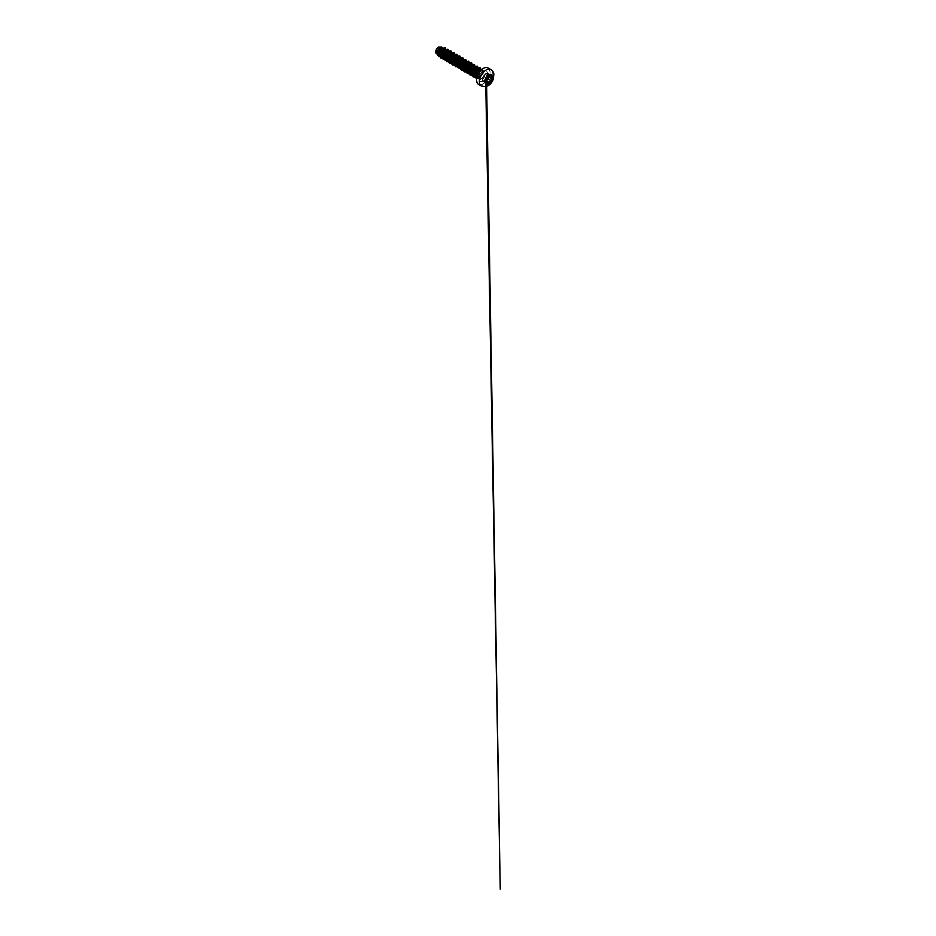 <?xml version="1.0" encoding="UTF-8"?>
<svg xmlns="http://www.w3.org/2000/svg" width="936" height="936" viewBox="0 0 936 936"><rect width="100%" height="100%" fill="white"/><g stroke="black" fill="none" stroke-linecap="round" stroke-linejoin="round"><path stroke-width="0.7" stroke-dasharray="4.68 3.51" d="M486.322 83.959L486.299 83.947A5.253 3.03 -60 0 1 486.299 83.947A5.253 3.03 -60 0 1 485.491 79.736A5.253 3.03 -60 0 1 488.92 75.114A5.253 3.03 -60 0 1 491.552 74.857A5.253 3.03 -60 0 1 491.564 74.857L491.552 74.857M486.31 80.554C486.404 81.549 485.246 82.216 484.93 81.338L482.824 81.49L483.233 76.495L485.784 73.499L487.843 73.768L485.725 73.511L484.93 74.365L482.648 78.039L482.648 80.239C482.356 81.128 482.882 81.877 483.292 81.139C483.842 80.344 484.392 80.402 484.93 81.292L483.62 80.882M491.189 75.43L490.944 75.559C489.996 76.073 489.469 76.027 489.388 75.418L486.299 78.261L485.761 82.005C485.386 82.941 485.959 83.76 486.451 82.976M485.784 73.499L488.124 73.663C488.978 73.57 489.118 73.932 488.557 74.763L488.475 74.681C489.189 74.038 488.662 73.277 487.843 73.78L490.944 75.559M488.475 76.881C487.679 76.296 487.679 75.57 488.475 74.681M488.007 83.117L484.93 81.338L485.725 81.584L486.193 80.554M438.493 47.256A3.709 2.141 120 0 0 435.872 51.796A3.709 2.141 120 0 0 438.493 53.317A3.709 2.141 120 0 0 441.113 48.766A3.709 2.141 120 0 0 438.493 47.256M477.348 77.033A4.013 2.317 120 0 0 477.594 77.407A4.013 2.317 120 0 0 477.945 77.688A4.013 2.317 120 0 0 479.946 77.489A4.013 2.317 120 0 0 480.952 76.705L483.163 73.347L482.379 70.762L482.999 70.89A4.493 2.597 -60 0 1 483.467 71.054A4.493 2.597 -60 0 1 484.158 74.658A4.493 2.597 -60 0 1 481.221 78.624A4.493 2.597 -60 0 1 480.695 78.87L478.53 78.46L478.319 74.716L477.138 76.612M476.833 77.805L479.021 77.875L482.496 74.857L483.292 71.686L482.66 70.855L480.917 71.206L478.846 73.885A4.493 2.597 -60 0 1 481.221 71.288A4.493 2.597 -60 0 1 482.999 70.89M476.693 78.624L479.747 78.074L482.531 75.371L483.631 70.843L481.946 70.013L479.326 72.294L477.769 76.857A4.458 2.574 -60 0 0 478.694 78.987A4.458 2.574 -60 0 0 480.706 78.881L478.354 78.062L478.846 73.885M477.009 77.044L478.565 77.7L480.952 76.705M436.55 53.738L439.23 54.37L438.153 53.75A4.013 2.317 120 0 0 438.504 53.563A4.013 2.317 120 0 0 438.528 53.563L438.528 53.563M440.821 55.692L439.23 54.37L442.377 51.808L442.833 48.169L442.623 49.046L444.284 48.543L445.091 49.702L443.056 54.265L440.821 55.692L438.352 55.224L437.475 53.001L438.071 50.064L440.61 47.209L442.061 47.888L442.026 49.327L439.885 52.685M439.288 55.376L441.733 55.435M447.911 51.106L447.537 53.469L444.518 56.909L442.049 57.353L439.803 55.61L443.114 55.645M442.588 57.283L443.371 57.541M444.425 57.47L446.683 56.102L448.683 51.55L449.046 52.194M444.553 57.845L446.203 57.213M445.407 58.711L447.876 58.98M446.027 59.26L447.864 59.459M448.344 59.296L451.433 56.324L451.503 53.165M448.321 60.395L450.789 60.653M448.941 60.945L450.778 61.144M451.234 60.992L454.756 57.002M451.234 62.08L453.703 62.338M451.866 62.63L453.714 62.817L456.195 61.226L457.692 58.64L457.248 56.476M454.124 63.73L456.628 64.022M454.779 64.315L456.616 64.514M457.096 64.35L460.184 61.378L460.758 59.389L460.36 58.289L460.102 59.927L460.138 58.465M460.395 67.532L457.938 65.953M460.009 66.035L460.781 65.637M463.765 69.322L465.379 69.077M463.811 69.51L465.367 69.556M466.678 71.007L469.451 70.083M466.725 71.194L468.281 71.241M468.737 72.177L469.942 72.715L472.364 71.768M469.369 72.739L472.282 72.481M471.627 73.827L472.855 74.4L475.851 72.95L477.711 69.428M472.282 74.424L475.394 74.038M474.61 75.594L475.465 76.062M476.459 76.003L478.776 74.634L480.636 70.715M476.588 76.378L479.934 74.213L480.94 70.258M439.861 52.744L442.166 48.742M443.582 54.218L445.477 50.111M444.588 54.428L446.027 51.913L445.77 49.865M448.543 52.592L448.473 51.726M447.502 56.113L448.929 53.645M448.402 58.711L450.719 56.371L451.386 53.387M451.316 60.395L453.632 58.055L454.522 54.896M454.393 55.704L454.124 54.744M454.241 62.08L456.546 59.74L457.037 56.429M457.154 63.765L460.102 59.927M460.102 65.426L461.167 64.631M463.063 61.472L462.875 59.799M462.08 64.525L463.531 62.01L463.542 60.337L463.109 61.296M463.016 67.111L465.297 64.795L465.964 61.799M462.981 67.696L466.023 64.748L466.175 61.636M463.917 69.814L467.111 67.895L468.889 63.508M466.619 69.007L468.936 66.433L469.509 64.444L469.111 63.344L468.854 64.982M466.83 71.487L470.024 69.58L471.802 65.192M469.533 70.691L471.861 68.117L472.025 65.029M468.866 73.195L472.937 71.265L474.727 66.877M472.458 72.376L474.774 69.802L475.301 67.345L473.043 71.616L469.111 73.885M476.67 72.95L478.214 69.03M441.406 47.163L440.177 46.8L441.265 48.403M441.043 50.146L439.85 52.357A3.99 2.305 120 0 1 437.393 53.914L436.948 53.89M437.393 53.914L438.153 53.75M445.583 49.748L445.431 51.117M443.488 54.311L439.592 55.68M446.027 49.666L443.921 54.323L439.756 56.476M442.272 47.83L441.418 51.035L438.539 53.551M445.208 47.748L445.969 50.041L444.506 53.551L441.546 56.09L438.656 56.148M441.733 47.034L442.038 49.702L439.499 53.013M478.319 74.716L481.315 70.598L482.321 70.469L483.07 72.236L480.32 76.682L477.313 77.641L474.809 75.816M478.811 68.702L480.039 69.907M479.805 71.545L478.436 73.897M476.88 75.266L474.844 75.956L472.481 74.236M477.079 67.954L477.091 69.077M475.687 72.013L472.855 74.108L471.416 74.236L469.568 72.563M472.972 65.344L474.213 66.538M472.774 70.329L469.942 72.423L467.333 71.978M470.059 63.66L471.276 64.701L470.983 66.69M469.849 68.644L467.029 70.738L465.578 70.867L463.741 69.194M467.146 61.975L468.269 62.677L468.339 64.022M466.935 66.959L463.261 69.217M464.221 60.29L465.438 61.331L465.157 63.309L461.822 67.111M457.903 65.824L458.71 60.817L461.764 58.64L462.536 60.407L459.822 64.853L456.85 65.824L455.668 65.239L454.767 62.923L455.411 59.904L457.096 57.552L458.851 56.956L459.623 58.722L459.19 60.255L456.908 63.168L453.937 64.139L452.065 62.455M456.663 56.16L456.288 58.523L453.258 61.963L450.801 62.408L449.151 60.77M451.597 59.354L449.081 60.746L446.308 59.284L446.472 55.282L449.643 51.866M450.836 52.79L449.572 56.687L445.782 59.108M443.325 57.4L443.91 52.802L446.729 50.181M443.488 58.02L446.472 56.324M445.536 59.728L449.385 58.009L451.608 53.212M448.473 61.413L452.299 59.693L454.358 56.242M451.386 63.098L455.224 61.378L457.435 56.534M454.288 64.783L458.137 63.063L460.196 59.611M457.224 66.468L458.078 66.444M458.698 66.28L461.05 64.748M461.612 67.965L465.262 64.76L466.186 61.624M466.888 68.106L468.948 64.666M469.802 69.79L472.025 65.017M472.715 71.475L474.938 66.702M471.802 74.892L475.64 73.16L477.851 68.386M474.798 76.576L478.553 74.845L480.776 70.071M443.746 58.535L447.525 55.552L449.128 51.269M445.793 60.407L450.099 57.693L452.041 52.954M448.707 62.092L450.836 61.32M451.234 61.062L453.937 58.02L454.954 54.616M451.608 63.777L453.749 63.005M454.147 62.747L456.838 59.728L457.868 56.324M454.522 65.462L456.674 64.689M457.096 64.408L459.775 61.378L460.793 57.973M457.458 67.146L459.588 66.374M460.196 65.953L462.735 62.969L463.706 59.693M460.372 68.831L461.249 68.644M462.922 67.778L465.601 64.748L466.619 61.343M464.162 70.329L465.426 69.744M466.034 69.322L468.585 66.327L469.544 63.028M466.198 72.201L469.147 70.82L471.533 67.895L472.434 64.748L471.604 62.829M467.076 72.013L470.855 69.03L472.458 64.748M472.025 75.57L475.956 73.3L478.202 69.007M475.944 77.009L475.055 77.22L475.956 77.021M476.05 76.986L479.606 74.084L481.198 69.989M442.868 58.711L445.828 57.342L448.204 54.417L449.093 51.269L448.274 49.351M445.782 60.395L449.713 58.09L451.936 53.785M446.952 61.741L450.157 61.659L453.363 58.874L454.908 55.119L454.1 52.72M449.865 63.426L453.071 63.344L456.277 60.559L457.821 56.803L457.025 54.405M452.79 65.11L455.996 65.029L459.19 62.232L460.734 58.488L459.939 56.09M455.703 66.795L458.909 66.713L462.115 63.929L463.659 60.173L462.852 57.775M460.372 68.808L461.237 68.62M462.934 67.743L466.303 63.098L466.561 60.817L465.765 59.459M461.53 70.165L464.736 70.083L467.941 67.287L469.486 63.543L468.69 61.144M467.368 73.534L470.574 73.453L473.78 70.656L475.324 66.912L474.517 64.514M470.281 75.208L473.487 75.126L476.693 72.341L478.237 68.597L477.442 66.199M476.026 76.974L479.571 74.084L481.174 70.013M476.131 78.378L477.582 78.729L480.87 77.243L483.257 73.932L483.023 70.083L480.601 70.75L479.302 72.283L477.968 76.623M480.718 78.846A4.458 2.574 -60 0 1 478.67 78.975A4.458 2.574 -60 0 1 477.746 76.846L478.132 76.752M490.417 75.839L488.557 74.763C489.118 73.932 488.978 73.57 488.124 73.663C488.978 73.57 489.118 73.932 488.557 74.763C487.785 75.594 487.785 76.284 488.557 76.834L491.564 78.577M489.013 75.196L486.193 73.64M488.03 76.261L484.93 74.365L483.292 76.413M483.374 76.378L482.683 78.144L485.749 79.911L486.509 78.144L483.374 76.378M482.648 78.039L482.648 80.239M483.292 81.139L483.374 81.21C482.917 82.005 482.344 81.186 482.683 80.227L485.784 82.005M490.827 69.545A9.489 5.476 -60 0 1 492.277 77.15A9.489 5.476 -60 0 1 486.088 85.504A9.489 5.476 -60 0 1 481.338 85.983M478.612 84.404A9.489 5.476 120 0 0 483.35 83.936A9.489 5.476 120 0 0 489.551 75.57A9.489 5.476 120 0 0 488.101 67.965M476.646 79.981A9.325 5.382 120 0 0 483.233 83.725A9.325 5.382 120 0 0 489.82 72.306A9.325 5.382 120 0 0 483.233 68.503M482.157 79.162A4.493 2.597 120 0 0 485.094 75.208A4.493 2.597 120 0 0 484.403 71.604A4.493 2.597 120 0 0 482.157 71.826A4.493 2.597 120 0 0 479.22 75.781A4.493 2.597 120 0 0 479.911 79.384A4.493 2.597 120 0 0 482.157 79.162M483.233 81.022A6.014 3.475 120 0 0 487.48 73.663A6.014 3.475 120 0 0 483.233 71.206A6.014 3.475 120 0 0 478.986 78.566A6.014 3.475 120 0 0 483.233 81.022M483.374 81.21L485.679 82.532M484.918 81.327L485.924 81.608M479.033 78.881L479.911 79.384C479.805 79.139 479.279 79.338 479.501 77.091C479.829 75.254 481.057 73.031 482.917 71.897L484.403 71.604L483.467 71.054M477.594 77.407L478.53 78.46M439.581 55.54L440.201 55.903M438.352 55.224L436.972 53.914M482.321 70.469L480.496 69.931M473.171 75.348L471.896 74.131M470.258 73.663L468.971 72.446M473.429 65.38L471.744 64.876M470.515 63.695L468.831 63.192M464.42 70.294L463.144 69.077M467.602 62.01L465.906 61.507M464.677 60.325L462.992 59.822M461.764 58.64L460.079 58.137M455.668 65.239L454.393 64.022M458.851 56.956L457.154 56.452M452.755 63.554L451.48 62.338M449.83 61.87L448.555 60.664M453.012 53.586L451.327 53.083M446.917 60.185L445.641 58.98M450.099 51.901L448.402 51.398M447.174 50.216L445.489 49.713M444.284 48.543L442.576 48.028M491.774 75.43L487.843 73.768M489.282 75.184L486.217 73.417L484.918 74.377M486.463 74.026L488.744 75.348M482.824 81.49L485.878 83.257M485.222 81.678L488.276 83.444M485.69 79.888L485.737 82.216M485.749 83.175L485.761 83.784M486.615 84.31L486.58 82.59"/><path stroke-width="1.4" d="M491.564 74.857A5.253 3.03 -60 0 1 492.348 79.069A5.253 3.03 -60 0 1 488.92 83.678A5.253 3.03 -60 0 1 486.31 83.947A5.253 3.03 -60 0 1 485.515 79.747A5.253 3.03 -60 0 1 488.943 75.126A5.253 3.03 -60 0 1 491.575 74.868A5.253 3.03 -60 0 1 492.371 79.069A5.253 3.03 -60 0 1 488.943 83.702A5.253 3.03 -60 0 1 486.322 83.959M485.725 79.279L488.885 75.243L490.967 75.559C491.868 74.915 492.488 75.793 491.716 76.612C491.061 77.442 491.061 78.097 491.716 78.577C492.488 78.893 491.868 80.496 490.967 80.484C490.066 80.66 489.575 81.268 489.493 82.321L488.885 83.515L488.03 83.14C488.3 83.971 489.446 83.304 489.388 82.321L490.944 80.379C491.786 80.391 492.359 78.916 491.634 78.612L491.634 78.612C490.944 78.121 490.944 77.419 491.634 76.53C492.172 75.687 492.02 75.325 491.189 75.43C492.02 75.325 492.172 75.687 491.634 76.53C492.172 75.687 492.02 75.325 491.189 75.43M485.725 81.584L486.193 80.554C486.217 79.338 486.767 78.659 487.843 78.507L486.31 80.554C486.404 81.549 485.246 82.216 484.93 81.338M488.007 83.117L486.732 82.672L488.007 83.187C487.586 82.415 487.094 82.368 486.533 83.047C485.983 83.889 485.363 83 485.796 81.994C485.386 82.941 485.959 83.76 486.451 82.976L488.007 83.117L485.924 81.608M487.843 78.507C488.662 78.542 489.189 77.173 488.475 76.881L487.984 76.366M480.636 70.715L479.407 69.627L477.301 71.534L476.365 75.523L477.009 77.044M480.94 70.258L479.021 70.411C477.36 71.627 476.178 75.313 477.348 77.033M445.477 50.111L445.068 49.444L443.5 49.9L441.687 47.49L440.072 47.923C438.82 48.906 437.72 51.398 438.013 53.282L439.581 55.54M442.751 48.11L440.376 49.269L438.996 52.673L439.288 54.873L441.09 56.815L440.341 52.907L442.623 49.046M443.5 49.9L441.429 53.75L441.535 55.891L442.904 57.459M443.371 57.541L444.425 57.47M445.77 49.865L444.027 50.205L442.166 53.13L442.026 56.066L443.114 57.587M443.453 57.739L444.553 57.845M448.473 51.726L447.314 51.094L445.15 53.13L444.401 57.388L445.314 58.839M445.536 59.728L444.05 58.968L443.29 57.26L444.237 52.708L447.057 50.076L448.204 50.31L448.683 51.55L446.94 51.889L445.302 54.218L445.407 58.711M451.386 53.387L450.239 52.779L448.063 54.814L447.314 59.062L448.227 60.524M450.976 52.861L451.503 53.165L449.491 53.914L448.005 56.499L448.321 60.395M454.124 54.744L452.252 54.955L450.988 56.499L450.228 60.746L451.14 62.197M454.756 57.002L454.147 54.744L451.702 56.476L450.661 59.413L451.234 62.08M457.037 56.429L455.165 56.628L453.901 58.184L453.141 62.408L454.042 63.87M457.33 56.534L455.692 56.932L454.054 59.26L454.124 63.73M460.138 58.465L458.991 57.833L456.815 59.881L456.066 64.139L456.99 65.59M457.938 65.953L459.003 65.894M457.224 66.468L454.966 64.011L455.048 61.753L457.259 57.681L458.722 56.815L459.868 57.049L460.36 58.289L458.605 58.617L456.756 61.554L456.604 64.49L457.903 65.824M457.973 66.14L459.143 66.269M462.875 59.799L461.003 59.998L459.693 61.624L459.038 65.988L460.091 67.38M460.851 67.638L461.916 67.567M461.612 67.965L459.611 68.035L458.242 66.795L457.809 64.596L459.728 59.822L462.688 58.652L463.273 59.951L461.155 60.641L459.67 63.238L459.985 67.123M463.261 69.217L460.219 67.392L462.056 67.954M465.964 61.799L463.917 61.682L461.846 65.543L461.951 67.684L463.765 69.322M466.175 61.636L464.069 62.326L462.583 64.912L462.442 67.86L463.811 69.51M465.367 69.556L466.619 69.007M468.889 63.508L466.83 63.367L464.759 67.216L464.876 69.369L466.678 71.007M465.952 71.51L464.467 70.75L463.8 66.784L464.654 64.502L467.474 61.87L468.62 62.104L469.111 63.332L467.356 63.671L465.508 66.596L465.356 69.545L466.725 71.194M471.802 65.192L470.656 64.572L468.491 66.596L467.731 70.855L468.643 72.306M472.025 65.029L470.281 65.356L468.632 67.684L468.737 72.177M474.727 66.877L473.569 66.257L471.405 68.293L470.644 72.54L471.568 73.991M474.529 64.514L472.048 65.005L469.568 68.223L468.749 72.4L470.293 75.219L469.217 74.096L468.854 70.329L470.668 66.339L473.382 64.35L474.529 64.514L475.289 67.322L473.92 66.608L471.814 68.796L471.042 71.803L471.627 73.827M477.711 69.428L476.482 67.942L474.318 69.978L473.569 74.236L474.493 75.687M475.465 76.062L476.459 76.003M478.214 69.03L476.845 68.293L474.739 70.481L473.967 73.488L474.61 75.594M475.582 76.284L476.588 76.378M442.166 48.742L442.084 48.017M441.897 55.364L445.431 51.117M443.114 55.645L444.588 54.428M446.683 56.102L448.543 52.592M446.203 57.213L447.502 56.113M448.929 53.645L449.046 52.194M454.276 56.558L454.393 55.704M461.272 64.525L463.027 61.612M460.781 65.637L462.08 64.525M465.379 69.077L466.771 68.199M475.394 74.038L476.67 72.95M439.885 52.685L439.054 53.27M438.715 53.457L439.85 52.357M437.393 53.914C435.497 54.159 435.146 51.059 436.843 48.754L438.504 47.128L441.406 47.163M441.265 48.403L441.043 50.146M436.843 48.754L436.129 51.62L436.948 53.89M443.488 58.02L441.195 57.342L440.54 56.218L441.113 51.433L443.98 48.485L445.583 49.748M439.592 55.68L438.013 53.282M445.22 47.748L442.857 48.157L440.891 50.392L439.686 53.492L439.733 56.464L441.125 58.383L439.756 56.476L439.709 53.504L442.88 48.169L445.22 47.748L446.027 49.666M439.756 56.476L437.72 55.177L437.358 51.936L439.861 47.479L441.745 47.046L442.272 47.83M438.668 56.148L437.252 53.68L437.872 50.134L439.838 47.467L441.722 47.022M475.78 76.74L475.64 72.13L478.811 68.702M480.039 69.907L479.805 71.545M478.436 73.897L476.88 75.266M472.481 74.236L473.3 69.241L474.856 67.462L476.342 67.053L477.079 67.954M477.091 69.077L475.687 72.013M469.568 72.563L470.164 67.954L472.972 65.344M474.213 66.538L472.774 70.329M466.058 70.762L467.333 71.978L466.456 69.872L466.888 67.076L470.059 63.66M470.983 66.69L469.849 68.644M463.741 69.194L464.326 64.584L467.146 61.975M468.339 64.022L466.935 66.959M461.506 68.609L460.617 66.503L461.062 63.706L464.221 60.29M461.822 67.111L460.395 67.532M452.065 62.455L452.661 57.856L455.481 55.236M454.241 54.768L456.663 56.16M449.151 60.77L449.97 55.762L451.526 53.984L453.012 53.586L453.749 54.475M453.796 54.744L451.597 59.354M449.643 51.866L450.836 52.79M445.782 59.108L443.325 57.4M446.729 50.181L447.911 51.106M451.608 53.212L451.105 51.983L449.947 51.761L447.139 54.428L446.215 58.968L448.473 61.413M454.522 54.896L454.018 53.668L452.872 53.446L450.052 56.113L449.128 60.653L451.386 63.098M457.435 56.534L456.92 55.341L455.762 55.142L452.965 57.81L452.041 62.326L454.288 64.783M458.078 66.444L458.698 66.28M461.167 64.631L463.063 61.472M466.186 61.624L465.637 60.36L464.373 60.232L462.817 61.32L460.769 65.812L462.103 69.521L463.917 69.814M465.976 71.522L466.83 71.487M472.025 65.017L471.533 63.788L470.387 63.554L467.567 66.187L466.631 70.727L468.866 73.195M474.938 66.702L474.447 65.462L473.3 65.239L470.48 67.883L469.544 72.435L471.802 74.892M477.851 68.386L477.36 67.146L476.202 66.924L473.37 69.615L472.469 74.178L473.277 75.863L474.798 76.576M480.776 70.071L479.326 68.574L476.658 70.68L475.359 74.88L476.833 77.805M441.125 58.383L443.746 58.535M449.128 51.269L448.285 49.362L447.162 49.21L443.313 53.071L442.985 58.956L445.793 60.407M452.041 52.954L451.199 51.047L450.076 50.895L446.238 54.756L445.419 58.933L445.91 60.641L448.707 62.092M454.954 54.616L454.112 52.732L452.989 52.58L449.151 56.441L448.332 60.618L448.824 62.326L451.608 63.777M457.868 56.324L457.037 54.417L455.902 54.265L452.065 58.126L451.737 64.011L454.522 65.462M460.793 57.973L459.95 56.09L458.827 55.949L454.978 59.799L454.662 65.695L457.458 67.146M459.588 66.374L460.196 65.953M463.706 59.693L462.864 57.775L461.74 57.634L457.903 61.483L457.084 65.66L457.575 67.369L460.372 68.831M461.249 68.644L462.197 68.234L461.237 68.62M466.619 61.343L465.777 59.459L463.297 59.962L460.126 65.286L460.489 69.053L461.553 70.165L464.162 70.329M465.426 69.744L466.034 69.322M469.544 63.028L468.702 61.144L466.222 61.636L463.039 66.971L463.414 70.738L464.467 71.85L467.076 72.013M472.458 64.748L471.615 62.829L470.492 62.689L466.654 66.538L465.835 70.715L466.327 72.423L469.111 73.885M470.27 75.208L472.025 75.57M478.202 69.007L477.454 66.199L474.973 66.69L473.604 68.035L471.674 74.084L473.218 76.904L475.067 77.232L473.218 76.904M481.198 69.989L480.367 67.883L479.255 67.731L475.43 71.534L474.634 75.652L476.693 78.624M441.102 58.371L442.868 58.711M448.262 49.351L445.77 49.842L444.413 51.188L442.599 55.165L442.962 58.945L445.782 60.395M451.936 53.785L451.175 51.024L448.695 51.527L447.338 52.872L445.396 58.921L446.963 61.753M454.112 52.732L451.608 53.2L449.128 56.417L448.309 60.594L449.877 63.426M457.037 54.417L454.522 54.885L452.041 58.102L451.234 62.291L452.802 65.122M459.927 56.078L457.447 56.569L454.954 59.787L454.147 63.964L455.715 66.795M462.84 57.763L460.36 58.254L459.003 59.611L457.189 63.59L457.552 67.357L460.372 68.808M465.754 59.448L463.273 59.939L460.793 63.157L459.974 67.333L461.553 70.165M468.679 61.132L466.198 61.624L464.829 62.969L463.016 66.959L463.378 70.727L466.186 72.177M471.592 62.817L469.111 63.309L466.631 66.526L465.812 70.703L467.38 73.534M477.442 66.199L474.938 66.678L472.458 69.896L471.65 74.073L473.183 76.892M481.174 70.013L480.344 67.872L479.232 67.72L475.406 71.522L474.61 75.641L476.143 78.39M486.193 80.554L489.493 82.321M486.533 78.109L488.03 76.261L488.475 76.881M488.522 76.822L491.599 78.589L488.557 76.834C489.317 77.15 488.744 78.636 487.867 78.612L490.967 80.484M490.944 75.559C489.996 76.073 489.469 76.027 489.388 75.418L490.955 75.57M485.796 80.028L485.796 82.005L485.995 80.344M485.796 82.005L485.878 83.257L486.533 83.047M491.716 76.612L490.417 75.839M486.58 82.59L486.509 78.144L485.69 79.888M488.943 83.877A5.464 3.159 -60 0 1 485.082 81.643A5.464 3.159 -60 0 1 488.943 74.95A5.464 3.159 -60 0 1 492.816 77.185A5.464 3.159 -60 0 1 488.943 83.877M481.338 85.983A9.489 5.476 -60 0 1 479.887 78.378A9.489 5.476 -60 0 1 486.088 70.013A9.489 5.476 -60 0 1 490.827 69.545L488.101 67.965A9.489 5.476 120 0 0 483.35 68.433A9.489 5.476 120 0 0 477.149 76.799A9.489 5.476 120 0 0 478.612 84.404L481.338 85.983L485.468 86.685L488.112 85.714C490.569 84.181 492.324 81.97 493.366 79.057L493.857 74.084C493.705 72.727 492.593 70.446 490.827 69.545M483.233 68.503A9.325 5.382 120 0 0 476.646 79.981M485.679 82.532L486.451 82.976M478.612 84.404C476.401 83.257 475.897 79.186 477.676 75.149C479.033 72.119 480.893 69.872 483.268 68.422C485.164 67.38 486.779 67.228 488.101 67.965M445.068 49.444L445.665 49.795M481.092 70.106L480.496 69.931M479.267 68.737L477.571 68.246M476.342 67.053L474.657 66.561M464.42 70.294L463.144 69.077M449.83 61.87L448.555 60.664M446.917 60.185L445.641 58.98M444.003 58.5L442.728 57.295M488.744 75.348L489.598 75.839M490.967 75.57L491.774 75.43M488.03 76.261L489.282 75.184M485.737 82.216L485.749 83.175M485.761 83.784L500.245 889.2L486.615 84.31"/></g></svg>
